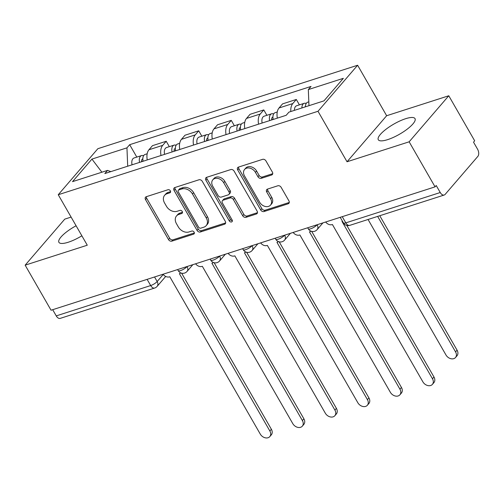 <?xml version="1.0" encoding="UTF-8"?>
<svg xmlns="http://www.w3.org/2000/svg" width="503" height="503" viewBox="0 0 503 503"><rect width="100%" height="100%" fill="white"/><g stroke="black" fill="none" stroke-linecap="round" stroke-linejoin="round"><path stroke-width="0.75" d="M170.354 190.826A1.867 1.415 -139.3 0 0 168.027 189.725L146.285 196.711A2.666 2.018 -139.3 0 0 145.543 197.195A2.666 2.018 -139.3 0 0 145.518 199.59L168.518 239.585A2.666 2.018 -139.3 0 0 171.837 241.151L193.58 234.165A1.867 1.415 -139.3 0 0 194.101 233.832A1.867 1.415 -139.3 0 0 194.12 232.153A1.867 1.415 -139.3 0 0 191.794 231.059L188.977 231.958A8.532 6.47 -139.3 0 1 178.339 226.954L176.427 223.621A8.532 6.47 -139.3 0 1 176.509 215.957A8.532 6.47 -139.3 0 1 178.886 214.41L181.696 213.505A1.867 1.415 -139.3 0 0 182.218 213.165A1.867 1.415 -139.3 0 0 182.237 211.486A1.867 1.415 -139.3 0 0 179.911 210.392L177.094 211.298A8.532 6.47 -139.3 0 1 166.462 206.287L164.544 202.954A8.532 6.47 -139.3 0 1 164.626 195.29A8.532 6.47 -139.3 0 1 167.002 193.743L169.813 192.838A1.867 1.415 -139.3 0 0 170.335 192.498A1.867 1.415 -139.3 0 0 170.354 190.826M405.663 118.695A21.183 5.816 -29.9 0 0 385.99 129.271A21.183 5.816 -29.9 0 0 378.287 139.727A21.183 5.816 -29.9 0 0 387.643 139.639A21.183 5.816 -29.9 0 0 407.311 129.07A21.183 5.816 -29.9 0 0 415.013 118.607A21.183 5.816 -29.9 0 0 405.663 118.695M76.091 225.765A21.183 5.816 -29.9 0 0 58.908 242.327A21.183 5.816 -29.9 0 0 68.263 242.239A21.183 5.816 -29.9 0 0 81.863 235.806M271.626 175.006A2.666 2.018 -139.3 0 0 272.368 174.522A2.666 2.018 -139.3 0 0 272.393 172.127L265.942 160.903A2.666 2.018 -139.3 0 0 262.616 159.344L238.472 167.097A2.666 2.018 -139.3 0 0 237.73 167.581A2.666 2.018 -139.3 0 0 237.699 169.976L260.699 209.971A2.666 2.018 -139.3 0 0 264.025 211.537L288.169 203.778A2.666 2.018 -139.3 0 0 288.911 203.3A2.666 2.018 -139.3 0 0 288.936 200.898L281.146 187.349A2.666 2.018 -139.3 0 0 277.819 185.783L267.489 189.103A2.666 2.018 -139.3 0 0 266.747 189.587A2.666 2.018 -139.3 0 0 266.716 191.983L270.583 198.704A7.13 5.407 -139.3 0 1 270.513 205.111A7.13 5.407 -139.3 0 1 259.636 202.219L244.496 175.893A7.13 5.407 -139.3 0 1 244.565 169.48A7.13 5.407 -139.3 0 1 255.442 172.372L257.964 176.76A2.666 2.018 -139.3 0 0 261.29 178.326L271.626 175.006L272.733 173.717M318.003 111.282L347.032 161.765L409.153 141.808L435.057 186.858L51.055 310.219L25.15 265.169L87.277 245.213L58.247 194.73L318.003 111.282L357.62 65.245L97.865 148.693L58.247 194.73M202.3 181.35A2.666 2.018 -139.3 0 0 198.974 179.785L174.83 187.544A2.666 2.018 -139.3 0 0 174.088 188.028A2.666 2.018 -139.3 0 0 174.063 190.423L197.063 230.418A2.666 2.018 -139.3 0 0 200.383 231.984L224.533 224.225A2.666 2.018 -139.3 0 0 225.275 223.741A2.666 2.018 -139.3 0 0 225.3 221.345L202.3 181.35M206.651 177.32L230.795 169.561A2.666 2.018 -139.3 0 1 234.121 171.127L257.121 211.122A2.666 2.018 -139.3 0 1 257.096 213.517A2.666 2.018 -139.3 0 1 256.348 214.001L246.017 217.321A2.666 2.018 -139.3 0 1 242.691 215.756L233.367 199.54A2.666 2.018 -139.3 0 0 230.041 197.975L223.187 200.175A2.666 2.018 -139.3 0 0 222.445 200.659A2.666 2.018 -139.3 0 0 222.42 203.055L232.128 219.943A1.867 1.415 -139.3 0 1 232.109 221.616A1.867 1.415 -139.3 0 1 229.261 220.861L205.884 180.2A2.666 2.018 -139.3 0 1 205.909 177.804A2.666 2.018 -139.3 0 1 206.651 177.32M409.153 141.808L448.77 95.765L474.675 140.815L473.524 142.154L477.554 149.177A5.432 3.213 72.2 0 1 477.85 156.389L445.161 194.372A5.432 3.213 72.2 0 1 444.218 195.019L349.78 225.357A5.432 3.213 -107.8 0 1 345.812 222.867L440.251 192.53A5.432 3.213 72.2 0 0 444.218 195.019M71.105 217.095L64.768 219.132L25.15 265.169M448.77 95.765L386.65 115.728L357.62 65.245M435.057 186.858L436.214 185.513L440.251 192.53M147.115 279.354L150.68 285.553A5.432 3.213 -107.8 0 0 154.654 288.043L60.215 318.38A5.432 3.213 -107.8 0 1 56.242 315.89L150.68 285.553A5.432 1.49 -29.9 0 0 157.162 281.529L163.249 274.456M52.683 309.697L56.242 315.89M161.01 155.502A12.493 7.388 -107.8 0 1 162.702 145.354L148.938 149.775A12.493 7.388 72.2 0 0 147.253 159.923M148.938 149.775L152.466 145.681L166.223 141.261L169.322 146.656M162.702 145.354L166.223 141.261M201.848 136.206L198.742 130.811L184.985 135.232L181.464 139.325A12.493 7.388 72.2 0 0 179.772 149.473M193.536 145.053A12.493 7.388 -107.8 0 1 195.221 134.905L198.742 130.811M234.367 125.763L231.267 120.368L217.51 124.788L213.982 128.881A12.493 7.388 72.2 0 0 212.297 139.029M226.054 134.609A12.493 7.388 -107.8 0 1 227.746 124.461L231.267 120.368M266.892 115.313L263.786 109.918L250.029 114.338L246.508 118.431A12.493 7.388 72.2 0 0 244.816 128.579M258.573 124.159A12.493 7.388 -107.8 0 1 260.265 114.011L263.786 109.918M299.411 104.863L296.311 99.468L282.548 103.888L279.027 107.988A12.493 7.388 72.2 0 0 277.342 118.13M290.816 111.521A12.493 7.388 -107.8 0 1 292.784 103.568L296.311 99.468M110.823 171.624L107.548 170.398L72.526 181.646L91.93 159.099L126.951 147.844L127.699 166.204M308.974 105.687L308.32 89.578L311.036 86.428L129.667 144.694L126.951 147.844M308.32 89.578L343.348 78.33L323.938 100.877L288.917 112.131L286.201 115.288L104.831 173.554L107.548 170.398M347.032 161.765L386.65 115.728M136.803 157.099L129.667 144.694M91.93 159.099L101.895 172.215M170.605 191.612L168.159 192.398A8.532 6.47 -139.3 0 0 165.783 193.944L164.626 195.29M176.509 215.957L177.66 214.611A8.532 6.47 -139.3 0 1 180.036 213.065L182.488 212.279M146.323 196.698A2.666 2.018 -139.3 0 0 146.669 198.251L169.668 238.246A2.666 2.018 -139.3 0 0 172.994 239.812L194.372 232.939M174.868 187.531A2.666 2.018 -139.3 0 0 175.22 189.078L198.213 229.072A2.666 2.018 -139.3 0 0 201.54 230.638L225.646 222.892M178.873 189.933A1.867 1.415 -139.3 0 0 178.351 190.266A1.867 1.415 -139.3 0 0 178.332 191.945L198.522 227.054A1.867 1.415 -139.3 0 0 200.848 228.148L203.816 227.193A8.532 6.47 -139.3 0 0 206.192 225.646A8.532 6.47 -139.3 0 0 206.274 217.981L192.473 193.982A8.532 6.47 -139.3 0 0 181.834 188.977L178.873 189.933L180.024 188.587A1.867 1.415 -139.3 0 0 179.508 188.927L178.351 190.266M206.192 225.646L207.343 224.307A8.532 6.47 -139.3 0 0 207.431 216.636L206.274 217.981M180.024 188.587L182.991 187.632A8.532 6.47 -139.3 0 1 193.63 192.643L207.431 216.636M257.467 212.675L247.174 215.982L246.017 217.321M222.445 200.659L223.596 199.314A2.666 2.018 -139.3 0 1 224.344 198.83L231.198 196.629A2.666 2.018 -139.3 0 1 234.517 198.195L243.848 214.416A2.666 2.018 -139.3 0 0 247.174 215.982M206.689 177.308A2.666 2.018 -139.3 0 0 207.035 178.854L230.418 219.522A1.867 1.415 -139.3 0 0 232.373 220.679M223.684 182.708A7.13 5.407 -139.3 0 0 212.807 179.816A7.13 5.407 -139.3 0 0 212.738 186.223L218.076 195.497A2.666 2.018 -139.3 0 0 221.395 197.063L228.255 194.862A2.666 2.018 -139.3 0 0 228.997 194.378A2.666 2.018 -139.3 0 0 229.022 191.983L223.684 182.708L224.841 181.363A7.13 5.407 -139.3 0 0 213.964 178.471L212.807 179.816M228.997 194.378L230.148 193.039A2.666 2.018 -139.3 0 0 230.179 190.643L229.022 191.983M224.841 181.363L230.179 190.643M244.565 169.48L245.722 168.14A7.13 5.407 -139.3 0 1 256.599 171.033L259.12 175.421A2.666 2.018 -139.3 0 0 262.447 176.981L272.739 173.673M270.513 205.111L271.67 203.772A7.13 5.407 -139.3 0 0 271.739 197.358L270.583 198.704M267.527 189.09A2.666 2.018 -139.3 0 0 267.873 190.637L271.739 197.358M238.51 167.084A2.666 2.018 -139.3 0 0 238.856 168.637L261.856 208.632A2.666 2.018 -139.3 0 0 265.182 210.197L289.288 202.451M143.122 161.249A6.791 4.018 -107.8 0 1 145.109 154.434L147.172 153.773M141.601 161.74A3.257 1.93 -107.8 0 1 142.645 158.935A3.257 1.93 -107.8 0 1 142.839 158.891M139.576 162.387A6.791 4.018 -107.8 0 1 141.569 155.572A6.791 4.018 -107.8 0 1 143.575 155.741M132.075 164.802A6.791 4.018 -107.8 0 1 134.062 157.98L141.569 155.572M214.14 262.723L294.462 402.406A6.243 4.734 40.7 0 1 294.62 402.702M163.079 274.229A5.432 4.118 -139.3 0 0 169.492 276.851L169.8 276.751L260.271 434.076A6.243 4.734 -139.3 0 0 269.797 436.61A6.243 4.734 -139.3 0 0 269.86 430.996L179.389 273.67L179.703 273.569A5.432 4.118 -139.3 0 0 180.873 272.928M181.608 273.167L271.362 429.254A6.243 4.734 40.7 0 1 271.299 434.869L269.797 436.61M175.641 150.806A6.791 4.018 -107.8 0 1 177.634 143.984L179.69 143.324M174.126 151.29A3.257 1.93 -107.8 0 1 175.17 148.486A3.257 1.93 -107.8 0 1 175.358 148.442M172.101 151.944A6.791 4.018 -107.8 0 1 174.088 145.122A6.791 4.018 -107.8 0 1 176.1 145.292M164.594 154.352A6.791 4.018 -107.8 0 1 166.581 147.536L174.088 145.122M228.123 253.336A5.432 4.118 -139.3 0 0 234.53 255.958L234.844 255.857L325.309 413.183A6.243 4.734 -139.3 0 0 334.841 415.717A6.243 4.734 -139.3 0 0 334.904 410.102L336.4 408.361L246.652 252.273L326.981 391.956A6.243 4.734 40.7 0 1 327.145 392.252M208.167 140.356A6.791 4.018 -107.8 0 1 210.153 133.54L212.216 132.88M206.645 140.84A3.257 1.93 -107.8 0 1 207.689 138.036A3.257 1.93 -107.8 0 1 207.884 137.992M204.62 141.494A6.791 4.018 -107.8 0 1 206.614 134.678A6.791 4.018 -107.8 0 1 208.619 134.842M197.113 143.902A6.791 4.018 -107.8 0 1 199.106 137.086L206.614 134.678M279.184 241.83L359.507 381.513A6.243 4.734 40.7 0 1 359.664 381.808M195.604 263.779A5.432 4.118 -139.3 0 0 202.011 266.408L202.325 266.307L292.79 423.633A6.243 4.734 -139.3 0 0 302.322 426.167A6.243 4.734 -139.3 0 0 302.378 420.552L211.914 263.226L212.228 263.126A5.432 4.118 -139.3 0 0 213.391 262.484M214.127 262.717L303.881 418.804A6.243 4.734 40.7 0 1 303.818 424.419L302.322 426.167M336.4 408.361A6.243 4.734 40.7 0 1 336.344 413.969L334.841 415.717M334.904 410.102L244.433 252.776L244.747 252.676A5.432 4.118 -139.3 0 0 245.917 252.034M240.686 129.906A6.791 4.018 -107.8 0 1 242.679 123.09L244.735 122.43M239.17 130.396A3.257 1.93 -107.8 0 1 240.214 127.592A3.257 1.93 -107.8 0 1 240.403 127.548M237.139 131.044A6.791 4.018 -107.8 0 1 239.132 124.228A6.791 4.018 -107.8 0 1 241.138 124.398M229.638 133.458A6.791 4.018 -107.8 0 1 231.625 126.643L239.132 124.228M293.167 232.436A5.432 4.118 -139.3 0 0 299.574 235.064L299.889 234.964L390.353 392.29A6.243 4.734 -139.3 0 0 399.885 394.824A6.243 4.734 -139.3 0 0 399.942 389.209L401.444 387.461L311.69 231.38L392.026 371.063A6.243 4.734 40.7 0 1 392.183 371.359M273.211 119.463A6.791 4.018 -107.8 0 1 275.198 112.641L277.254 111.98M271.689 119.947A3.257 1.93 -107.8 0 1 272.733 117.142A3.257 1.93 -107.8 0 1 272.922 117.098M269.665 120.601A6.791 4.018 -107.8 0 1 271.651 113.779A6.791 4.018 -107.8 0 1 273.663 113.948M262.157 123.009A6.791 4.018 -107.8 0 1 264.15 116.193L271.651 113.779M325.686 221.993A5.432 4.118 -139.3 0 0 332.099 224.615L332.408 224.514L422.878 381.84A6.243 4.734 -139.3 0 0 432.404 384.374A6.243 4.734 -139.3 0 0 432.467 378.759L433.97 377.017L346.819 225.457L424.545 360.613A6.243 4.734 40.7 0 1 424.708 360.909M305.447 106.818A6.791 4.018 -107.8 0 1 307.717 102.197L308.823 101.839M368.058 219.484L445.979 354.992A6.243 4.734 -139.3 0 0 455.504 357.526A6.243 4.734 -139.3 0 0 455.567 351.911L377.646 216.403M304.711 107.057A3.257 1.93 -107.8 0 1 305.258 106.693A3.257 1.93 -107.8 0 1 305.447 106.649M301.901 107.956A6.791 4.018 -107.8 0 1 304.177 103.335A6.791 4.018 -107.8 0 1 306.182 103.499M294.4 110.371A6.791 4.018 -107.8 0 1 296.669 105.743L304.177 103.335M379.759 215.724L457.07 350.17A6.243 4.734 40.7 0 1 457.007 355.784L455.504 357.526M260.648 242.886A5.432 4.118 -139.3 0 0 267.055 245.508L267.363 245.407L357.834 402.733A6.243 4.734 -139.3 0 0 367.36 405.267A6.243 4.734 -139.3 0 0 367.423 399.652L276.958 242.327L277.266 242.226A5.432 4.118 -139.3 0 0 278.436 241.585M279.171 241.824L368.925 397.911A6.243 4.734 40.7 0 1 368.862 403.525L367.36 405.267M401.444 387.461A6.243 4.734 40.7 0 1 401.388 393.076L399.885 394.824M399.942 389.209L309.477 231.883L309.791 231.782A5.432 4.118 -139.3 0 0 310.961 231.141M433.97 377.017A6.243 4.734 40.7 0 1 433.907 382.626L432.404 384.374M432.467 378.759L342.002 221.433L342.31 221.333A5.432 4.118 -139.3 0 0 342.48 221.276M154.54 276.971L157.162 281.529A5.432 4.118 -139.3 0 1 157.106 286.414L165.694 276.436M260.265 114.011L246.508 118.431M227.746 124.461L213.982 128.881M195.221 134.905L181.464 139.325M292.784 103.568L279.027 107.988M177.603 269.564L178.2 270.601A5.432 1.49 -29.9 0 0 182.08 269.998A5.432 1.49 -29.9 0 0 187.078 266.552A5.432 4.118 40.7 0 1 187.028 271.438L192.856 264.666M210.128 259.114L210.726 260.152A5.432 1.49 -29.9 0 0 214.605 259.548A5.432 1.49 -29.9 0 0 219.604 256.109A5.432 4.118 40.7 0 1 219.547 260.988L225.375 254.216M242.647 248.671L243.245 249.708A5.432 1.49 -29.9 0 0 247.124 249.104A5.432 1.49 -29.9 0 0 252.122 245.659A5.432 4.118 40.7 0 1 252.072 250.544L257.901 243.766M275.166 238.221L275.763 239.258A5.432 1.49 -29.9 0 0 279.643 238.655A5.432 1.49 -29.9 0 0 284.641 235.215A5.432 4.118 40.7 0 1 284.591 240.094L290.42 233.323M307.691 227.771L308.289 228.815A5.432 1.49 -29.9 0 0 312.168 228.205A5.432 1.49 -29.9 0 0 317.167 224.766A5.432 4.118 40.7 0 1 317.11 229.645L322.945 222.873M342.247 216.674L345.812 222.867A5.432 1.49 -29.9 0 1 343.411 222.892A5.432 5.432 0 0 0 349.78 225.357M168.159 192.398L167.002 193.743M182.476 212.599L181.696 213.505M180.036 213.065L178.886 214.41M194.359 233.266L193.58 234.165M172.994 239.812L171.837 241.151M169.668 238.246L168.518 239.585M146.669 198.251L145.518 199.59M170.592 191.939L169.813 192.838M225.64 222.936L224.533 224.225M201.54 230.638L200.383 231.984M198.213 229.072L197.063 230.418M175.22 189.078L174.063 190.423M193.63 192.643L192.473 193.982M182.991 187.632L181.834 188.977M257.461 212.712L256.348 214.001M243.848 214.416L242.691 215.756M234.517 198.195L233.367 199.54M231.198 196.629L230.041 197.975M224.344 198.83L223.187 200.175M230.418 219.522L229.261 220.861M207.035 178.854L205.884 180.2M262.447 176.981L261.29 178.326M259.12 175.421L257.964 176.76M256.599 171.033L255.442 172.372M267.873 190.637L266.716 191.983M289.282 202.489L288.169 203.778M265.182 210.197L264.025 211.537M261.856 208.632L260.699 209.971M238.856 168.637L237.699 169.976M141.582 161.532L143.078 161.054M269.86 430.996L271.362 429.254M174.101 151.089L175.597 150.604M206.62 140.639L208.123 140.155M302.378 420.552L303.881 418.804M239.145 130.189L240.641 129.711M271.664 119.745L273.16 119.261M457.07 350.17L455.567 351.911M367.423 399.652L368.925 397.911M178.2 270.601A5.432 5.432 0 0 0 187.028 271.438M210.726 260.152A5.432 5.432 0 0 0 219.547 260.988M243.245 249.708A5.432 5.432 0 0 0 252.072 250.544M275.763 239.258A5.432 5.432 0 0 0 284.591 240.094M308.289 228.815A5.432 5.432 0 0 0 317.11 229.645M340.21 217.327L343.411 222.892M154.654 288.043A5.432 5.432 0 0 0 157.106 286.414"/></g></svg>
